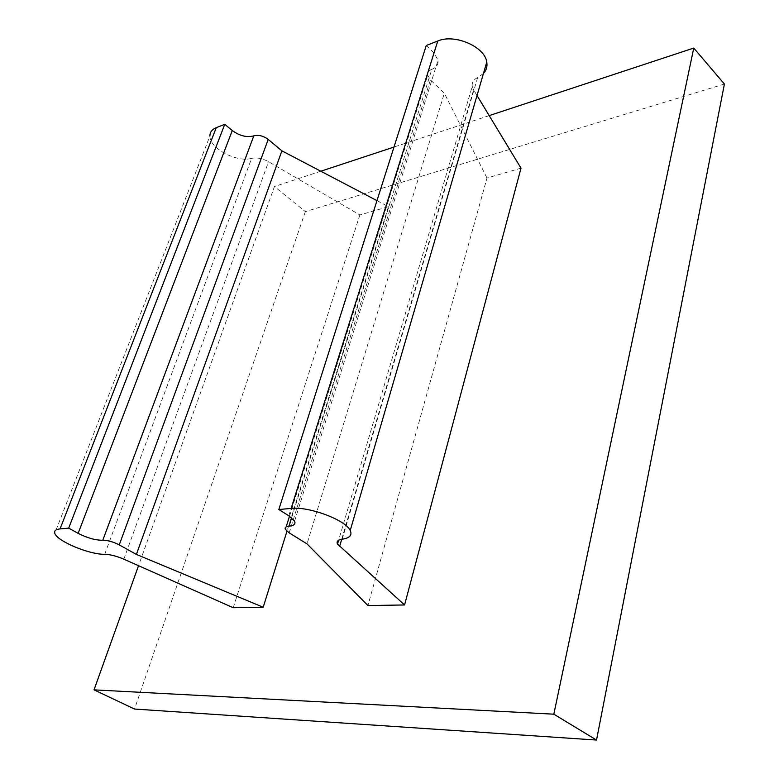 <?xml version="1.0" encoding="UTF-8"?>
<svg xmlns="http://www.w3.org/2000/svg" width="779" height="779" viewBox="0 0 779 779"><rect width="100%" height="100%" fill="white"/><g stroke="black" fill="none" stroke-linecap="round" stroke-linejoin="round"><path stroke-width="0.58" stroke-dasharray="3.9 2.92" d="M724.412 84.044L305.349 211.625L274.442 186.532L138.526 565.7M489.193 115.613L393.999 147.056M320.802 171.224L274.442 186.532M305.349 211.625L134.533 709.046M104.678 554.288L251.607 158.351C236.884 162.801 209.463 148.292 209.902 136.072L54.793 533.294M341.718 539.263L473.613 89.877L477.021 95.515M291.648 517.811L431.819 69.312C428.791 70.548 427.428 72.515 427.729 75.212L430.417 79.867L444.322 93.198L307.014 543.888M376.968 200.641L388.458 206.659L359.859 214.965L268.56 161.711C262.494 158.41 256.846 157.3 251.607 158.351M388.458 206.659L286.954 531.259M233.203 607.717L359.859 214.965M521.005 168.157L487.002 178.031L367.931 605.556M483.438 73.508L477.624 77.579C473.505 79.624 471.714 82.564 472.249 86.401L338.631 540.236M426.259 45.503L433.981 53.05L438.041 60.149C438.519 64.384 436.444 67.442 431.819 69.312M487.002 178.031L444.322 93.198M473.613 89.877L472.249 86.401M289.184 532.865L430.417 79.867M123.832 559.176L268.56 161.711M342.224 539.185L477.624 77.579M288.814 515.786L433.981 53.05M285.387 529.369L286.166 526.877M289.506 516.234L427.729 75.212M294.579 521.151L438.041 60.149"/><path stroke-width="1.17" d="M138.526 565.7L94.025 689.863L553.83 714.187L693.758 48.064L489.193 115.613M393.999 147.056L320.802 171.224M693.758 48.064L724.412 84.044L596.519 740.05L134.533 709.046L94.025 689.863M136.393 554.424L119.245 544.891C113.179 541.794 107.687 540.256 102.77 540.266L253.808 135.858C258.501 134.65 263.302 135.838 268.21 139.412L281.891 150.844L136.393 554.424L263.195 607.24L286.954 531.259M209.902 136.072C209.872 132.226 211.995 129.421 216.26 127.659L224.751 124.338L68.688 528.143L78.143 533.352C87.277 537.987 95.486 540.295 102.77 540.266M78.143 533.352L232.269 130.531C239.659 135.897 246.846 137.669 253.808 135.858M263.195 607.24L233.203 607.717L123.832 559.176C116.577 556.099 110.19 554.463 104.678 554.288C89.468 554.726 56.789 541.054 54.793 533.294C53.994 530.82 55.747 529.36 60.061 528.912L216.26 127.659M553.83 714.187L596.519 740.05M477.021 95.515L521.005 168.157L404.574 604.962L337.492 544.073C336.285 541.473 337.862 539.837 342.224 539.185C349.713 538.085 352.381 535.192 350.219 530.499C345.798 520.051 309.02 506.243 291.142 508.424L278.824 509.515L426.259 45.503L437.769 41.005C454.566 33.565 484.928 46.721 486.768 62.086C487.508 66.458 486.398 70.266 483.438 73.508M278.824 509.515L288.814 515.786L294.579 521.151C295.806 524.024 293.965 525.698 289.038 526.166C285.825 526.477 284.608 527.549 285.387 529.369L289.184 532.865L307.014 543.888L367.931 605.556L404.574 604.962M232.269 130.531L224.751 124.338M376.968 200.641L281.891 150.844M68.688 528.143L60.061 528.912M268.21 139.412L119.245 544.891M339.566 546.576L341.718 539.263M291.142 508.424L437.769 41.005M289.038 526.166L291.648 517.811M486.768 62.086L350.219 530.499M286.166 526.877L289.506 516.234M338.631 540.236L337.492 544.073"/></g></svg>
